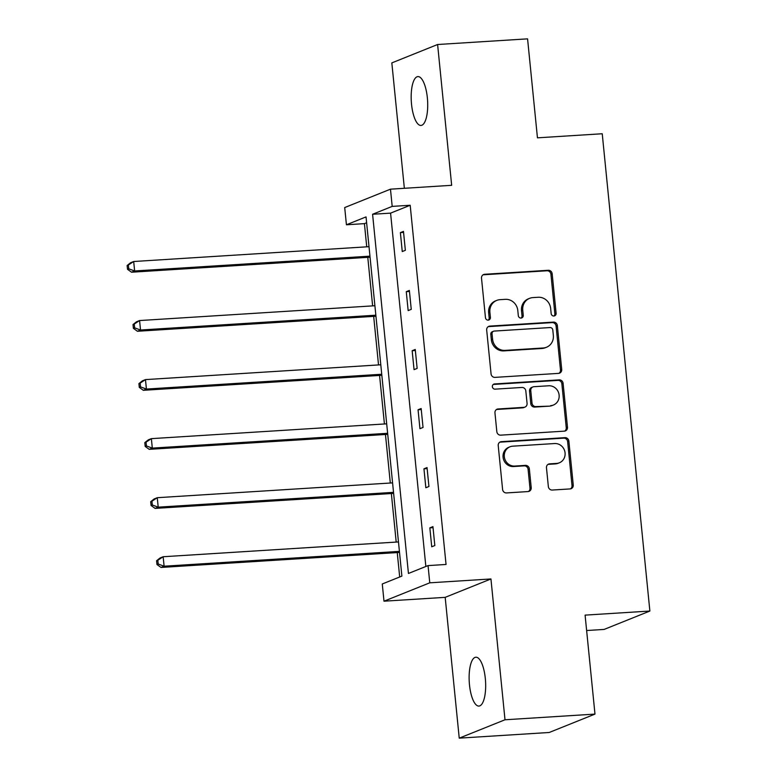 <?xml version="1.0" encoding="UTF-8"?>
<svg xmlns="http://www.w3.org/2000/svg" width="777" height="777" viewBox="0 0 777 777"><rect width="100%" height="100%" fill="white"/><g stroke="black" fill="none" stroke-linecap="round" stroke-linejoin="round"><path stroke-width="1.17" d="M553.894 316.006A2.632 2.467 68.1 0 0 556.109 313.248L552.165 273.766A3.749 3.516 68.1 0 0 548.261 270.279L484.673 274.281A3.749 3.516 68.1 0 0 481.517 278.224L485.46 317.696A2.632 2.467 68.1 0 0 488.908 319.978A2.632 2.467 68.1 0 0 490.404 317.385L489.889 312.276A12.014 11.257 68.1 0 1 496.717 300.417A12.014 11.257 68.1 0 1 500.009 299.669L505.303 299.339A12.014 11.257 68.1 0 1 517.803 310.518L518.308 315.627A2.632 2.467 68.1 0 0 521.755 317.91A2.632 2.467 68.1 0 0 523.251 315.316L522.746 310.208A12.014 11.257 68.1 0 1 529.574 298.349A12.014 11.257 68.1 0 1 532.857 297.601L538.16 297.27A12.014 11.257 68.1 0 1 550.65 308.45L551.165 313.558A2.632 2.467 68.1 0 0 553.894 316.006M553.962 315.996A2.632 2.467 68.1 0 0 554.865 313.743L550.932 274.271A3.749 3.516 68.1 0 0 547.027 270.775L483.44 274.776A3.749 3.516 68.1 0 0 483.051 274.825M488.247 320.134A2.632 2.467 68.1 0 0 489.16 317.88L488.655 312.772L489.889 312.276M521.105 318.065A2.632 2.467 68.1 0 0 522.018 315.812L521.503 310.703L522.746 310.208M469.483 684.828A24.475 8.149 86.4 0 1 475.854 657.216A24.475 8.149 86.4 0 1 485.314 678.467A24.475 8.149 86.4 0 1 478.933 706.07A24.475 8.149 86.4 0 1 469.483 684.828M411.528 104.196A24.475 8.149 86.4 0 1 417.9 76.593A24.475 8.149 86.4 0 1 427.36 97.844A24.475 8.149 86.4 0 1 420.979 125.447A24.475 8.149 86.4 0 1 411.528 104.196M459.236 738.15L505.001 719.774L490.947 578.962L445.182 597.348L459.236 738.15L549.203 732.488L594.978 714.102L585.091 615.122L649.873 611.043L602.233 133.751L537.451 137.83L527.573 38.85L437.606 44.512L391.831 62.898L404.351 188.296M594.978 714.102L505.001 719.774M548.348 486.557A3.749 3.516 68.1 0 0 552.243 490.044L570.085 488.927A3.749 3.516 68.1 0 0 573.251 484.984L568.871 441.142A3.749 3.516 68.1 0 0 564.966 437.655L501.379 441.657A3.749 3.516 68.1 0 0 498.222 445.59L502.593 489.432A3.749 3.516 68.1 0 0 506.497 492.929L528.049 491.569A3.749 3.516 68.1 0 0 531.215 487.635L529.341 468.871A3.749 3.516 68.1 0 0 525.437 465.374L514.753 466.054A10.043 9.411 68.1 0 1 504.564 458.187A10.043 9.411 68.1 0 1 510.013 446.794A10.043 9.411 68.1 0 1 512.762 446.173L554.623 443.541A10.043 9.411 68.1 0 1 564.811 451.398A10.043 9.411 68.1 0 1 559.362 462.791A10.043 9.411 68.1 0 1 556.614 463.413L549.63 463.85A3.749 3.516 68.1 0 0 546.474 467.793L548.348 486.557M366.618 222.756L364.423 223.64L346.425 224.776L344.706 207.556L390.472 189.17L451.66 185.315L437.606 44.512M390.472 189.17L392.191 206.391L372.591 214.267L408.44 573.465L428.049 565.598L429.768 582.818L383.993 601.194L382.274 583.974L401.884 576.107L366.035 216.9L346.425 224.776M428.049 565.598L446.047 564.461L410.188 205.264L392.191 206.391M490.947 578.962L429.768 582.818M558.556 373.378A3.749 3.516 68.1 0 0 561.713 369.444L557.342 325.602A3.749 3.516 68.1 0 0 553.438 322.105L489.85 326.107A3.749 3.516 68.1 0 0 486.684 330.05L491.064 373.892A3.749 3.516 68.1 0 0 494.968 377.379L558.556 373.378M563.102 383.372L567.482 427.214A3.749 3.516 68.1 0 1 564.316 431.148L500.738 435.149A3.749 3.516 68.1 0 1 496.833 431.662L494.959 412.898A3.749 3.516 68.1 0 1 498.115 408.964L523.912 407.342A3.749 3.516 68.1 0 0 527.068 403.399L525.825 390.957A3.749 3.516 68.1 0 0 521.921 387.461L495.075 389.151A2.632 2.467 68.1 0 1 493.842 384.11A2.632 2.467 68.1 0 1 494.56 383.945L559.207 379.875A3.749 3.516 68.1 0 1 563.102 383.372L561.868 383.867L566.248 427.709L567.482 427.214M586.635 630.526L604.108 629.428L649.873 611.043M364.423 223.64L366.734 246.833M367.783 257.342L372.63 305.885M373.679 316.385L378.525 364.928M379.574 375.427L384.421 423.98M385.46 434.479L390.307 483.022M391.355 493.521L396.202 542.074M397.251 552.573L399.689 576.981M445.182 597.348L383.993 601.194M410.188 205.264L390.578 213.131L425.854 566.482M390.578 213.131L372.591 214.267M431.73 546.785L429.846 527.865L432.935 526.621L434.829 545.541L431.73 546.785M425.845 487.742L423.951 468.813L427.039 467.569L428.933 486.499L425.845 487.742M419.949 428.69L418.055 409.77L421.153 408.527L423.038 427.447L419.949 428.69M414.054 369.648L412.16 350.718L415.258 349.475L417.142 368.405L414.054 369.648M408.158 310.596L406.274 291.676L409.362 290.433L411.247 309.353L408.158 310.596M402.263 251.554L400.378 232.624L403.467 231.381L405.361 250.311L402.263 251.554M400.378 232.624L403.574 232.42M406.274 291.676L409.469 291.472M412.16 350.718L415.365 350.514M418.055 409.77L421.251 409.566M423.951 468.813L427.146 468.609M429.846 527.865L433.042 527.661M529.574 298.349L528.331 298.844A12.014 11.257 68.1 0 0 521.503 310.703M496.717 300.417L495.483 300.913A12.014 11.257 68.1 0 0 488.655 312.772M558.935 373.329A3.749 3.516 68.1 0 0 560.479 369.939L556.099 326.097A3.749 3.516 68.1 0 0 552.194 322.601L488.616 326.602A3.749 3.516 68.1 0 0 488.228 326.651M552.797 330.002A2.632 2.467 68.1 0 0 550.067 327.554L494.259 331.07A2.632 2.467 68.1 0 0 492.045 333.819L492.579 339.209A12.014 11.257 68.1 0 0 505.069 350.388L543.22 347.989A12.014 11.257 68.1 0 0 546.513 347.241A12.014 11.257 68.1 0 0 553.341 335.382L552.797 330.002M493.531 331.225L492.297 331.73A2.632 2.467 68.1 0 0 490.802 334.324L492.045 333.819M546.513 347.241L545.269 347.737A12.014 11.257 68.1 0 1 541.987 348.484L503.836 350.883A12.014 11.257 68.1 0 1 491.346 339.704L490.802 334.324M564.704 431.099A3.749 3.516 68.1 0 0 566.248 427.709M524.931 407.109L523.698 407.604A3.749 3.516 68.1 0 1 522.668 407.838L496.882 409.46A3.749 3.516 68.1 0 0 496.503 409.508M561.868 383.867A3.749 3.516 68.1 0 0 557.964 380.38L493.317 384.45A2.632 2.467 68.1 0 0 493.259 384.45M550.67 405.652A10.043 9.411 68.1 0 0 553.418 405.031A10.043 9.411 68.1 0 0 558.867 393.638A10.043 9.411 68.1 0 0 548.679 385.78L533.935 386.703A3.749 3.516 68.1 0 0 530.769 390.646L532.012 403.088A3.749 3.516 68.1 0 0 535.916 406.585L549.426 406.148A10.043 9.411 68.1 0 0 552.175 405.526L553.418 405.031M532.905 386.936L531.672 387.432A3.749 3.516 68.1 0 0 529.535 391.142L530.769 390.646M549.426 406.148L534.683 407.08A3.749 3.516 68.1 0 1 530.778 403.584L529.535 391.142M559.362 462.791L558.119 463.286A10.043 9.411 68.1 0 1 555.37 463.908L548.397 464.355A3.749 3.516 68.1 0 0 548.008 464.393M510.013 446.794L508.78 447.29A10.043 9.411 68.1 0 0 503.321 458.683A10.043 9.411 68.1 0 0 513.51 466.55L514.753 466.054M528.438 491.52A3.749 3.516 68.1 0 0 529.972 488.131L528.098 469.366A3.749 3.516 68.1 0 0 524.193 465.87L513.51 466.55M570.473 488.879A3.749 3.516 68.1 0 0 572.008 485.479L567.637 441.637A3.749 3.516 68.1 0 0 563.733 438.15L500.145 442.152A3.749 3.516 68.1 0 0 499.766 442.2M369.007 246.688L133.683 261.509L134.635 270.969L131.536 272.212L370.056 257.197M128.739 268.803L128.36 265.015L127.127 265.511L127.506 269.298L128.739 268.803L134.635 270.969L369.949 256.157M127.127 265.511L130.594 262.752L133.683 261.509L128.36 265.015M131.536 272.212L127.506 269.298M374.902 305.74L139.578 320.551L140.52 330.021L137.432 331.264L375.951 316.239M134.635 327.845L134.256 324.058L133.022 324.563L133.401 328.341L134.635 327.845L140.52 330.021L375.845 315.2M133.022 324.563L136.49 321.795L139.578 320.551L134.256 324.058M137.432 331.264L133.401 328.341M380.798 364.782L145.474 379.603L146.416 389.063L143.327 390.307L381.837 375.291M140.53 386.897L140.151 383.11L138.918 383.605L139.287 387.393L140.53 386.897L146.416 389.063L381.74 374.252M138.918 383.605L142.385 380.847L145.474 379.603L140.151 383.11M143.327 390.307L139.287 387.393M386.684 423.834L151.369 438.646L152.311 448.115L149.223 449.349L387.733 434.333M146.426 445.94L146.047 442.152L144.804 442.647L145.182 446.435L146.426 445.94L152.311 448.115L387.636 433.294M144.804 442.647L148.271 439.889L151.369 438.646L146.047 442.152M149.223 449.349L145.182 446.435M392.579 482.876L157.265 497.698L158.207 507.158L155.109 508.401L393.628 493.385M152.311 504.992L151.942 501.204L150.699 501.699L151.078 505.487L152.311 504.992L158.207 507.158L393.521 492.346M150.699 501.699L154.167 498.941L157.265 497.698L151.942 501.204M155.109 508.401L151.078 505.487M398.475 541.928L163.151 556.74L164.102 566.21L161.004 567.443L399.524 552.428M158.207 564.034L157.828 560.246L156.595 560.741L156.973 564.529L158.207 564.034L164.102 566.21L399.417 551.388M156.595 560.741L160.062 557.983L163.151 556.74L157.828 560.246M161.004 567.443L156.973 564.529M554.865 313.743L556.109 313.248M489.16 317.88L490.404 317.385M522.018 315.812L523.251 315.316M483.44 274.776L484.673 274.281M547.027 270.775L548.261 270.279M550.932 274.271L552.165 273.766M488.616 326.602L489.85 326.107M552.194 322.601L553.438 322.105M556.099 326.097L557.342 325.602M560.479 369.939L561.713 369.444M491.346 339.704L492.579 339.209M503.836 350.883L505.069 350.388M541.987 348.484L543.22 347.989M496.882 409.46L498.115 408.964M522.668 407.838L523.912 407.342M493.317 384.45L494.56 383.945M557.964 380.38L559.207 379.875M530.778 403.584L532.012 403.088M534.683 407.08L535.916 406.585M548.397 464.355L549.63 463.85M555.37 463.908L556.614 463.413M524.193 465.87L525.437 465.374M528.098 469.366L529.341 468.871M529.972 488.131L531.215 487.635M500.145 442.152L501.379 441.657M563.733 438.15L564.966 437.655M567.637 441.637L568.871 441.142M572.008 485.479L573.251 484.984"/></g></svg>
